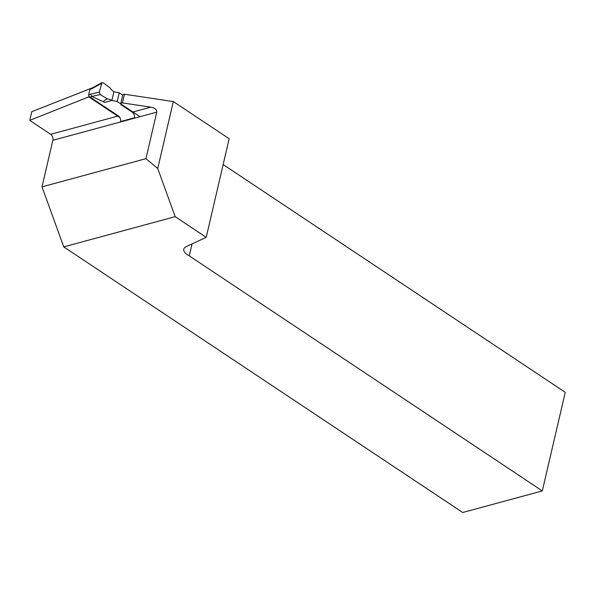 <?xml version="1.0" encoding="UTF-8"?>
<svg xmlns="http://www.w3.org/2000/svg" width="595" height="595" viewBox="0 0 595 595"><rect width="100%" height="100%" fill="white"/><g stroke="black" fill="none" stroke-linecap="round" stroke-linejoin="round"><path stroke-width="0.89" d="M91.667 88.12L31.773 111.696L29.75 120.376L89.399 96.628L118.405 115.943A4.529 3.109 -105.2 0 1 120.651 121.536L134.5 117.788A4.529 3.109 74.8 0 0 132.254 112.187L150.803 107.16L122.444 102.913L124.459 94.233A3.176 1.428 -166.9 0 0 122.734 95.074L120.711 103.753A3.176 1.428 13.1 0 1 122.444 102.913M150.803 107.16C154.923 108.022 156.909 109.681 156.768 112.135L145.939 158.672L157.742 168.511L175.19 216.669L206.22 237.331L186.257 246.613A13.596 6.106 13.1 0 0 183.81 249.164A13.596 6.106 13.1 0 0 189.262 255.865L542.305 490.927L462.717 512.503L63.762 246.88L175.19 216.669M206.22 237.331L229.164 138.724L173.323 101.552L157.742 168.511M173.323 101.552L124.459 94.233M542.305 490.927L565.25 392.321L223.155 164.555M132.254 112.187L121.573 105.077A3.176 1.428 13.1 0 1 120.711 103.753M29.75 120.376L50.672 134.306L118.405 115.943M156.768 112.135L52.851 140.308A4.529 3.109 74.8 0 0 50.672 134.306M52.851 140.308L42.014 186.845L63.762 246.88M42.014 186.845L145.939 158.672M192.036 243.928L189.262 255.865M100.228 94.546L91.756 96.472L90.812 94.092L99.335 92.143L100.168 94.508M88.967 96.806L88.625 94.962L90.812 94.092M92.761 87.681L92.099 88.573L89.912 89.443L90.581 88.551L92.701 87.703M89.912 89.443L88.625 94.962M119.885 117.594L89.51 97.372L91.756 96.472M122.719 95.141L119.216 92.813L113.883 91.794L111.86 100.473L117.193 101.492L140.004 116.68M119.216 92.813L117.193 101.492M113.883 91.794A13.596 9.327 -105.2 0 1 110.008 87.763L102.98 82.712L101.924 82.601L99.335 92.143M100.243 94.56L107.398 98.956A13.596 9.327 -105.2 0 1 111.86 100.473L104.794 102.392C102.95 101.522 103.813 100.377 107.398 98.956M91.786 96.487L104.794 102.392M101.358 83.441L92.099 88.573M101.924 82.601L92.649 87.733"/></g></svg>
